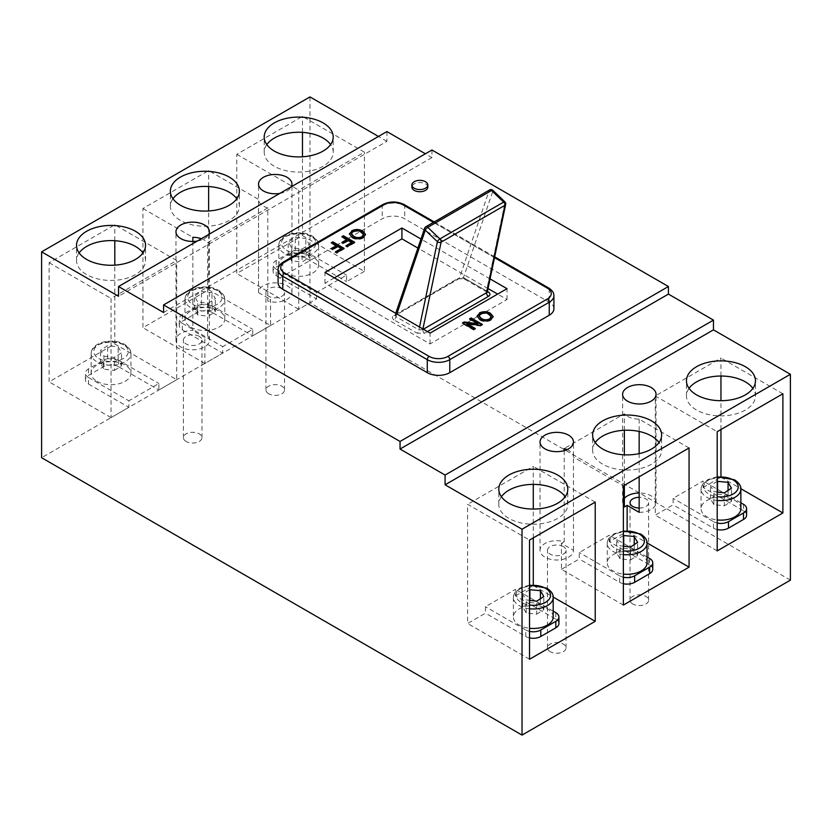<?xml version="1.0" encoding="UTF-8"?>
<svg xmlns="http://www.w3.org/2000/svg" width="832" height="832" viewBox="0 0 832 832"><rect width="100%" height="100%" fill="white"/><g stroke="black" fill="none" stroke-linecap="round" stroke-linejoin="round"><path stroke-width="0.62" stroke-dasharray="4.16 3.12" d="M427.814 187.138A7.966 4.597 0 0 0 425.485 183.882A7.966 4.597 0 0 0 416.801 182.884A7.966 4.597 0 0 0 411.892 187.138M424.653 228.207A2.652 1.934 -161.2 0 1 425.381 227.354L489.185 190.518A2.652 1.934 -161.2 0 1 492.846 191.142L504.962 202.727A2.652 0.978 133.7 0 0 504.92 201.885M563.316 546.562A9.287 5.366 0 0 0 553.197 545.397A9.287 5.366 0 0 0 547.466 550.358A9.287 5.366 0 0 0 550.181 554.143A9.287 5.366 0 0 0 560.31 555.308A9.287 5.366 0 0 0 566.041 550.358A9.287 5.366 0 0 0 563.316 546.562M550.181 651.664A9.287 5.366 180 0 1 547.466 647.868A9.287 5.366 180 0 1 553.197 642.918A9.287 5.366 180 0 1 563.316 644.082A9.287 5.366 180 0 1 566.041 647.868A9.287 5.366 180 0 1 560.31 652.829A9.287 5.366 180 0 1 550.181 651.664M639.153 508.04A9.287 5.366 0 0 0 648.617 502.684A9.287 5.366 0 0 0 645.892 498.888A9.287 5.366 0 0 0 639.153 497.318M632.757 603.99A9.287 5.366 180 0 1 630.032 600.194A9.287 5.366 180 0 1 635.773 595.244A9.287 5.366 180 0 1 645.892 596.409A9.287 5.366 180 0 1 648.617 600.194A9.287 5.366 180 0 1 642.876 605.155A9.287 5.366 180 0 1 632.757 603.99M281.819 288.694A9.287 5.366 0 0 0 271.69 287.529A9.287 5.366 0 0 0 265.959 292.479A9.287 5.366 0 0 0 268.684 296.275A9.287 5.366 0 0 0 278.803 297.44A9.287 5.366 0 0 0 284.534 292.479A9.287 5.366 0 0 0 281.819 288.694M268.684 393.786A9.287 5.366 180 0 1 265.959 390A9.287 5.366 180 0 1 271.69 385.039A9.287 5.366 180 0 1 281.819 386.204A9.287 5.366 180 0 1 284.534 390A9.287 5.366 180 0 1 278.803 394.95A9.287 5.366 180 0 1 268.684 393.786M199.243 336.367A9.287 5.366 0 0 0 189.124 335.202A9.287 5.366 0 0 0 183.383 340.153A9.287 5.366 0 0 0 186.108 343.949A9.287 5.366 0 0 0 196.227 345.114A9.287 5.366 0 0 0 201.968 340.153A9.287 5.366 0 0 0 199.243 336.367M186.108 441.459A9.287 5.366 180 0 1 183.383 437.674A9.287 5.366 180 0 1 189.124 432.713A9.287 5.366 180 0 1 199.243 433.878A9.287 5.366 180 0 1 201.968 437.674A9.287 5.366 180 0 1 196.227 442.624A9.287 5.366 180 0 1 186.108 441.459M192.847 241.457L192.847 330.502A16.723 9.651 0 0 0 175.958 340.153A16.723 9.651 0 0 0 180.846 346.986A16.723 9.651 0 0 0 199.077 349.076A16.723 9.651 0 0 0 209.394 340.153A16.723 9.651 0 0 0 207.636 335.847L204.87 337.449L192.847 330.502M201.344 238.722A16.723 9.651 180 0 1 204.495 240.146A16.723 9.651 180 0 1 207.636 242.663L267.79 207.938L267.79 301.122A16.723 9.651 0 0 0 291.97 292.479A16.723 9.651 0 0 0 287.071 285.657A16.723 9.651 0 0 0 268.85 283.566A16.723 9.651 0 0 0 258.523 292.479A16.723 9.651 0 0 0 258.534 292.583L258.534 199.399L208.624 170.591L142.938 208.51L142.938 327.694L208.624 289.775L270.556 325.53L270.556 299.52L267.79 301.122M267.79 207.938A16.723 9.651 180 0 1 263.422 206.128A16.723 9.651 180 0 1 258.534 199.399M624.364 485.316L624.364 454.813M624.364 430.269L624.364 413.806L564.21 448.531M689.062 447.959L639.153 419.151A16.723 9.651 180 0 1 627.505 416.322A16.723 9.651 180 0 1 624.364 413.806M639.153 512.335A16.723 9.651 0 0 0 656.042 502.684A16.723 9.651 0 0 0 651.154 495.851A16.723 9.651 0 0 0 639.153 493.022M624.364 498.378A16.723 9.651 0 0 0 622.606 502.684A16.723 9.651 0 0 0 624.364 506.99M564.21 450.642L564.21 541.715A16.723 9.651 0 0 0 540.03 550.358A16.723 9.651 0 0 0 544.929 557.18A16.723 9.651 0 0 0 563.15 559.27A16.723 9.651 0 0 0 573.477 550.358A16.723 9.651 0 0 0 573.466 550.254L561.444 543.306L564.21 541.715M567.091 449.592A16.723 9.651 180 0 1 568.578 450.341A16.723 9.651 180 0 1 573.466 457.07L623.376 485.888M190.798 327.153A19.906 11.492 0 0 0 212.493 329.649A19.906 11.492 0 0 0 224.775 319.03A19.906 11.492 0 0 0 218.951 310.898A19.906 11.492 0 0 0 197.257 308.412A19.906 11.492 0 0 0 184.964 319.03A19.906 11.492 0 0 0 190.798 327.153M284.627 272.979A19.906 11.492 0 0 0 306.322 275.465A19.906 11.492 0 0 0 318.614 264.857A19.906 11.492 0 0 0 312.78 256.724A19.906 11.492 0 0 0 291.086 254.238A19.906 11.492 0 0 0 278.803 264.857A19.906 11.492 0 0 0 284.627 272.979M96.959 381.326A19.906 11.492 0 0 0 118.654 383.822A19.906 11.492 0 0 0 130.946 373.204A19.906 11.492 0 0 0 125.112 365.071A19.906 11.492 0 0 0 103.418 362.586A19.906 11.492 0 0 0 91.135 373.204A19.906 11.492 0 0 0 96.959 381.326M553.197 616.99A19.906 11.492 0 0 0 547.373 608.868A19.906 11.492 0 0 0 525.678 606.372A19.906 11.492 0 0 0 513.386 616.99A19.906 11.492 0 0 0 519.22 625.113A19.906 11.492 0 0 0 529.537 628.274M740.865 508.643A19.906 11.492 0 0 0 735.041 500.51A19.906 11.492 0 0 0 713.346 498.025A19.906 11.492 0 0 0 701.054 508.643A19.906 11.492 0 0 0 706.888 516.766A19.906 11.492 0 0 0 717.205 519.927M647.036 562.817A19.906 11.492 0 0 0 641.202 554.684A19.906 11.492 0 0 0 619.507 552.198A19.906 11.492 0 0 0 607.225 562.817A19.906 11.492 0 0 0 613.049 570.939A19.906 11.492 0 0 0 623.376 574.101M501.394 496.714A34.507 19.916 0 0 0 498.794 504.306A34.507 19.916 0 0 0 508.893 518.388A34.507 19.916 0 0 0 546.499 522.704A34.507 19.916 0 0 0 567.798 504.306A34.507 19.916 0 0 0 565.198 496.714M689.062 388.367A34.507 19.916 0 0 0 686.462 395.959A34.507 19.916 0 0 0 696.561 410.041A34.507 19.916 0 0 0 734.167 414.357A34.507 19.916 0 0 0 755.466 395.959A34.507 19.916 0 0 0 752.866 388.367M266.802 144.581A34.507 19.916 0 0 0 264.202 152.162A34.507 19.916 0 0 0 274.31 166.254A34.507 19.916 0 0 0 311.906 170.57A34.507 19.916 0 0 0 333.206 152.162A34.507 19.916 0 0 0 330.606 144.581M79.134 252.928A34.507 19.916 0 0 0 76.534 260.52A34.507 19.916 0 0 0 86.642 274.602A34.507 19.916 0 0 0 124.238 278.918A34.507 19.916 0 0 0 145.538 260.52A34.507 19.916 0 0 0 142.938 252.928M172.973 198.754A34.507 19.916 0 0 0 170.373 206.346A34.507 19.916 0 0 0 180.471 220.428A34.507 19.916 0 0 0 218.078 224.744A34.507 19.916 0 0 0 239.377 206.346A34.507 19.916 0 0 0 236.777 198.754M595.223 442.541A34.507 19.916 0 0 0 592.623 450.133A34.507 19.916 0 0 0 602.732 464.214A34.507 19.916 0 0 0 640.328 468.53A34.507 19.916 0 0 0 661.627 450.133A34.507 19.916 0 0 0 659.027 442.541M490.058 278.897L420.982 239.013M334.36 277.857L324.979 283.265L430.071 343.949L507.021 299.52L497.64 294.102M488.03 288.558L417.903 248.071M553.914 308.734A15.922 9.194 0 0 0 549.245 302.234L404.737 218.806A15.922 9.194 0 0 0 382.221 218.806L282.755 276.224A15.922 9.194 0 0 0 278.086 282.724M207.636 335.847L207.636 242.663M270.556 325.53L252.73 335.826L252.73 329.316L222.706 346.653L222.706 353.153L204.87 363.449L204.87 337.449M212.378 312.53A10.618 6.126 0 0 0 197.361 312.53L182.354 321.194A10.618 6.126 0 0 0 179.244 325.53A10.618 6.126 0 0 0 182.354 329.867L182.354 323.357A10.618 6.126 180 0 1 179.244 319.03A10.618 6.126 180 0 1 182.354 314.694L197.361 306.03A10.618 6.126 180 0 1 212.378 306.03L212.378 312.53L252.73 335.826M204.87 363.449L142.938 327.694M182.354 329.867L222.706 353.153M176.717 379.704L158.891 390L158.891 383.5L128.866 400.826L128.866 407.337L111.041 417.622L111.041 298.438L176.717 260.52L114.795 224.765L49.109 262.683L49.109 381.867L114.795 343.949L176.717 379.704L176.717 260.52M118.539 366.704A10.618 6.126 0 0 0 103.532 366.704L88.514 375.367A10.618 6.126 0 0 0 85.405 379.704A10.618 6.126 0 0 0 88.514 384.041L88.514 377.541A10.618 6.126 180 0 1 85.405 373.204A10.618 6.126 180 0 1 88.514 368.867L103.532 360.204A10.618 6.126 180 0 1 118.539 360.204L118.539 366.704L158.891 390M111.041 417.622L49.109 381.867M88.514 384.041L128.866 407.337M364.395 271.357L346.559 281.642L346.559 275.142L316.534 292.479L316.534 298.979L298.709 309.275L298.709 190.091L364.395 152.162L302.463 116.407L236.777 154.336L236.777 273.52L302.463 235.602L364.395 271.357L364.395 152.162M306.218 258.346A10.618 6.126 0 0 0 291.2 258.346L276.182 267.02A10.618 6.126 0 0 0 273.073 271.357A10.618 6.126 0 0 0 276.182 275.683L276.182 269.183A10.618 6.126 180 0 1 273.073 264.857A10.618 6.126 180 0 1 276.182 260.52L291.2 251.846A10.618 6.126 180 0 1 306.218 251.846L306.218 258.346L346.559 281.642M298.709 309.275L236.777 273.52M276.182 275.683L316.534 298.979M555.818 612.654L555.818 619.154L515.466 595.858L515.466 589.358L485.441 606.694L485.441 613.194L467.605 623.49L467.605 504.306L529.537 540.062M515.466 595.858L533.291 585.572L533.291 584.875M533.291 537.888L533.291 509.059M533.291 484.38L533.291 466.378L467.605 504.306M555.818 619.154A10.618 6.126 180 0 1 558.927 623.49M529.537 637.894A10.618 6.126 180 0 1 525.782 636.49L485.441 613.194M529.537 659.246L467.605 623.49M533.291 585.572L553.186 597.054M623.376 605.072L561.444 569.317L561.444 543.306M561.444 569.317L579.27 559.021L579.27 552.521L609.294 535.184L609.294 541.684L627.13 531.388L627.13 530.702M649.646 558.48L649.646 564.98L609.294 541.684M649.646 564.98A10.618 6.126 180 0 1 652.756 569.317M623.376 583.721A10.618 6.126 180 0 1 619.622 582.317L579.27 559.021M627.13 531.388L647.026 542.88M743.486 504.306L743.486 510.806L703.134 487.51L703.134 481.01L673.109 498.347L673.109 504.847L655.283 515.143L655.283 395.959L717.205 431.714M703.134 487.51L720.959 477.214L720.959 476.518M720.959 429.541L720.959 400.702M720.959 376.033L720.959 358.03L655.283 395.959M743.486 510.806A10.618 6.126 180 0 1 746.595 515.143M717.205 529.537A10.618 6.126 180 0 1 713.461 528.143L673.109 504.847M717.205 550.898L655.283 515.143M720.959 477.214L740.854 488.706M197.226 241.093A16.723 9.651 0 0 0 208.759 234.437M279.802 193.419A16.723 9.651 0 0 0 291.335 186.763M386.911 131.581L386.911 141.336L118.539 296.275M386.911 141.336L378.466 136.458M208.624 289.775L208.624 210.974M208.624 186.545L208.624 170.591M309.972 96.907L309.972 302.775L41.6 457.714M114.795 343.949L114.795 265.148M114.795 240.718L114.795 224.765M302.463 235.602L302.463 156.801M302.463 132.361L302.463 116.407M790.4 580.154L309.972 302.775M431.954 149.999L431.954 157.581L425.381 153.795M595.223 502.133L533.291 466.378M782.891 393.786L720.959 358.03M236.777 154.336L298.709 190.091M49.109 262.683L111.041 298.438M142.938 208.51L192.847 237.318M258.534 292.583L270.556 299.52M573.466 550.254L573.466 457.07M639.153 419.151L639.153 431.454M639.153 453.627L639.153 476.778M431.954 157.581L163.582 312.52M740.865 502.798L703.134 481.01M713.461 528.143L713.461 521.643L673.109 498.347M713.461 521.643A10.618 6.126 0 0 0 717.205 523.037M647.036 556.972L609.294 535.184M619.622 582.317L619.622 575.817L579.27 552.521M619.622 575.817A10.618 6.126 0 0 0 623.376 577.221M553.197 611.146L515.466 589.358M525.782 636.49L525.782 629.99L485.441 606.694M525.782 629.99A10.618 6.126 0 0 0 529.537 631.394M306.218 251.846L346.559 275.142M276.182 269.183L316.534 292.479M118.539 360.204L158.891 383.5M88.514 377.541L128.866 400.826M212.378 306.03L252.73 329.316M182.354 323.357L222.706 346.653M623.376 535.496L616.616 539.916L620.027 545.782L623.376 546.177M717.205 481.322L710.455 485.732L713.856 491.608L717.205 492.003M529.537 589.67L522.777 594.09L526.188 599.955L529.537 600.35M103.938 356.169L114.442 357.406L121.545 352.768L118.144 346.892L107.63 345.665L100.526 350.303L103.938 356.169L103.938 369.169L114.442 370.406L114.442 357.406M302.11 249.059L309.223 244.41L305.812 238.545L295.298 237.307L288.194 241.946L291.606 247.822L302.11 249.059L302.11 262.059L309.223 257.421L305.812 251.545L295.298 250.307L288.194 254.956L291.606 260.822L302.11 262.059M208.281 303.233L215.384 298.594L211.973 292.718L201.469 291.481L194.366 296.13L197.766 301.995L208.281 303.233L208.281 316.233L215.384 311.594L211.973 305.718L201.469 304.491L194.366 309.13L197.766 314.995L208.281 316.233M197.766 314.995L197.766 301.995M194.366 309.13L194.366 296.13M201.469 304.491L201.469 291.481M211.973 305.718L211.973 292.718M215.384 311.594L215.384 298.594M291.606 260.822L291.606 247.822M288.194 254.956L288.194 241.946M295.298 250.307L295.298 237.307M305.812 251.545L305.812 238.545M309.223 257.421L309.223 244.41M114.442 370.406L121.545 365.768L118.144 359.892L107.63 358.665L100.526 363.303L103.938 369.169M100.526 363.303L100.526 350.303M107.63 358.665L107.63 345.665M118.144 359.892L118.144 346.892M121.545 365.768L121.545 352.768M536.702 614.193L543.806 609.554L540.394 603.678L529.89 602.451L522.777 607.09L526.188 612.966L536.702 614.193L536.702 601.193M526.188 612.966L526.188 599.955M522.777 607.09L522.777 594.09M529.89 602.451L529.89 600.392M540.394 603.678L540.394 598.78M543.806 609.554L543.806 596.554M724.37 505.846L731.474 501.207L728.062 495.331L717.558 494.104L710.455 498.742L713.856 504.608L724.37 505.846L724.37 492.846M713.856 504.608L713.856 491.608M710.455 498.742L710.455 485.732M717.558 494.104L717.558 492.045M728.062 495.331L728.062 490.422M731.474 501.207L731.474 488.197M630.531 560.019L637.634 555.381L634.234 549.505L623.719 548.278L616.616 552.916L620.027 558.782L630.531 560.019L630.531 547.019M620.027 558.782L620.027 545.782M616.616 552.916L616.616 539.916M623.719 548.278L623.719 546.218M634.234 549.505L634.234 544.606M637.634 555.381L637.634 542.381M507.021 299.52L507.021 288.683M430.071 343.949L430.071 333.112M324.979 283.265L324.979 272.438M422.916 328.973L422.802 329.534L418.922 329.919A2.652 1.529 -60 0 1 417.04 333.174L394.035 319.883A2.652 1.529 120 0 0 395.907 316.638L395.616 314.974L425.381 227.354M395.751 313.29L394.95 315.65L459.42 278.138L463.466 277.628L492.846 191.142A2.652 0.978 -46.3 0 0 492.804 190.31M394.035 319.883C391.882 318.375 391.82 316.888 393.838 315.442L457.642 278.595L465.348 278.71A2.652 1.529 -60 0 1 464.017 278.845A2.652 1.529 -60 0 1 463.466 277.628L486.481 290.909A2.652 1.529 120 0 0 487.032 292.126L486.481 290.909L504.962 202.727A2.652 1.82 -168.2 0 1 505.679 204.35M487.334 292.24A2.652 1.529 120 0 1 487.032 292.126L464.017 278.845L458.973 278.73A2.652 1.529 -120 0 0 459.42 278.138L489.185 190.518A2.652 1.529 60 0 1 489.642 189.925M493.158 316.961L490.89 319.665M490.89 320.31C487.105 322.098 483.392 322.005 479.762 320.05L479.762 319.394M479.762 320.05L477.09 316.337M491.14 317.065L488.717 314.714C486.127 313.248 483.444 313.134 480.657 314.382L479.149 316.139M488.717 314.714L488.717 314.059M480.657 314.382L480.657 313.737M336.326 246.324L331.271 243.412L331.271 242.757M331.271 243.412L331.833 243.09M343.554 248.674L344.115 248.997L344.115 248.342M344.115 248.997L336.606 253.323L336.606 252.678M336.606 253.323L335.306 251.93M335.306 252.574L335.878 252.252M341.234 249.163L337.626 246.428M337.626 247.073L332.571 249.995L332.571 249.34M332.571 249.995L331.271 248.591M331.271 249.246L331.833 248.924M346.892 240.23L341.838 237.307L341.838 236.662M341.838 237.307L342.399 236.985M354.12 242.57L354.682 242.892L354.682 242.247M354.682 242.892L347.173 247.229L347.173 246.574M347.173 247.229L345.883 245.825M345.883 246.48L346.445 246.147M351.801 243.058L348.192 240.978L348.192 240.323M348.192 240.978L343.138 243.89L343.138 243.246M343.138 243.89L341.838 242.497M341.838 243.142L342.399 242.819M365.487 234.78L363.22 237.484M363.22 238.129C359.434 239.918 355.722 239.824 352.092 237.869L352.092 237.214M352.092 237.869L349.419 234.156M363.47 234.884L361.046 232.534C358.457 231.067 355.774 230.953 352.986 232.201L351.478 233.958M361.046 232.534L361.046 231.878M352.986 232.201L352.986 231.556M477.911 324.345L469.508 319.488L469.508 318.843M469.508 319.488L470.07 319.166M481.79 324.75L482.352 325.073L482.352 324.428M482.352 325.073L480.678 326.04L480.678 325.395M480.678 326.04L466.877 324.303M474.718 328.838L475.28 329.16L475.28 328.505M475.28 329.16L473.689 330.075L473.689 329.43M473.689 330.075L462.436 323.575L462.436 322.92M462.436 323.575L462.998 323.253M623.376 554.601A19.906 11.492 180 0 1 613.049 551.439A19.906 11.492 180 0 1 607.225 543.306A19.906 11.492 180 0 1 619.507 532.698A19.906 11.492 180 0 1 641.202 535.184A19.906 11.492 180 0 1 647.036 543.306M623.376 531.419A17.254 9.963 0 0 0 610.563 538.366A17.254 9.963 0 0 0 614.931 548.184A17.254 9.963 0 0 0 623.376 550.867M717.205 500.427A19.906 11.492 180 0 1 706.888 497.266A19.906 11.492 180 0 1 701.054 489.133A19.906 11.492 180 0 1 713.346 478.514A19.906 11.492 180 0 1 735.041 481.01A19.906 11.492 180 0 1 740.865 489.133M717.205 477.246A17.254 9.963 0 0 0 704.402 484.193A17.254 9.963 0 0 0 708.76 494.01A17.254 9.963 0 0 0 717.205 496.694M529.537 585.593A17.254 9.963 0 0 0 516.724 592.54A17.254 9.963 0 0 0 521.092 602.358A17.254 9.963 0 0 0 529.537 605.041M529.537 608.774A19.906 11.492 180 0 1 519.22 605.613A19.906 11.492 180 0 1 513.386 597.49A19.906 11.492 180 0 1 525.678 586.872A19.906 11.492 180 0 1 547.373 589.358A19.906 11.492 180 0 1 553.197 597.49M125.112 345.571A19.906 11.492 180 0 1 130.946 353.704A19.906 11.492 180 0 1 118.654 364.312A19.906 11.492 180 0 1 96.959 361.826A19.906 11.492 180 0 1 91.135 353.704A19.906 11.492 180 0 1 103.418 343.086A19.906 11.492 180 0 1 125.112 345.571M98.842 358.571A17.254 9.963 0 0 0 123.24 358.571A17.254 9.963 0 0 0 123.24 344.49A17.254 9.963 0 0 0 98.842 344.49A17.254 9.963 0 0 0 98.842 358.571M192.67 304.398A17.254 9.963 0 0 0 217.069 304.398A17.254 9.963 0 0 0 217.069 290.316A17.254 9.963 0 0 0 192.67 290.316A17.254 9.963 0 0 0 192.67 304.398M218.951 291.398A19.906 11.492 180 0 1 224.775 299.52A19.906 11.492 180 0 1 212.493 310.138A19.906 11.492 180 0 1 190.798 307.653A19.906 11.492 180 0 1 184.964 299.52A19.906 11.492 180 0 1 197.257 288.902A19.906 11.492 180 0 1 218.951 291.398M286.51 250.224A17.254 9.963 0 0 0 310.908 250.224A17.254 9.963 0 0 0 310.908 236.142A17.254 9.963 0 0 0 286.51 236.142A17.254 9.963 0 0 0 286.51 250.224M312.78 237.224A19.906 11.492 180 0 1 318.614 245.346A19.906 11.492 180 0 1 306.322 255.965A19.906 11.492 180 0 1 284.627 253.479A19.906 11.492 180 0 1 278.803 245.346A19.906 11.492 180 0 1 291.086 234.728A19.906 11.492 180 0 1 312.78 237.224M494.52 257.629L433.441 222.373M427.45 331.594L424.632 333.216L417.04 333.174M465.348 278.71L487.427 291.46M276.182 260.52L276.182 267.02M291.2 258.346L291.2 251.846M88.514 368.867L88.514 375.367M103.532 366.704L103.532 360.204M182.354 314.694L182.354 321.194M197.361 312.53L197.361 306.03M278.086 269.724A15.922 9.194 180 0 1 282.755 263.224L382.221 205.795A15.922 9.194 180 0 1 404.737 205.795L549.245 289.224L549.245 302.234M548.694 288.018A2.652 1.529 120 0 1 549.245 289.224A15.922 9.194 180 0 1 553.914 295.734M404.186 204.589A2.652 1.529 120 0 1 404.737 205.795L404.737 218.806M382.772 204.589A2.652 1.529 -120 0 0 382.221 205.795L382.221 218.806M283.306 262.007A2.652 1.529 -120 0 0 282.755 263.224L282.755 276.224M424.632 333.216A2.652 1.529 -120 0 1 422.802 329.534L423.342 329.222M396.833 313.914L395.907 316.638L418.922 329.919L419.526 327.018M393.838 315.442A2.652 1.529 -120 0 0 395.158 315.567L395.158 315.567A2.652 1.529 -120 0 0 395.616 314.974M457.642 278.595A2.652 1.529 -120 0 0 458.973 278.73L394.95 315.65M547.466 647.868L547.466 550.358M630.032 600.194L630.032 502.684M265.959 390L265.959 292.479M183.383 437.674L183.383 340.153M175.958 340.153L175.958 231.806M258.523 292.479L258.523 184.132M622.606 502.684L622.606 394.326M540.03 550.358L540.03 442M130.946 373.204L130.946 353.704C131.186 350.48 129.064 347.37 124.561 344.354C113.339 337.615 91.26 341.661 91.135 353.704L91.135 373.204M224.775 319.03L224.775 299.52C225.025 296.306 222.903 293.197 218.4 290.181C207.168 283.442 185.089 287.487 184.964 299.52L184.964 319.03M318.614 264.857L318.614 245.346C318.864 242.133 316.732 239.013 312.229 236.007C301.007 229.268 278.928 233.314 278.803 245.346L278.803 264.857M498.794 504.306L498.794 489.133M686.462 395.959L686.462 380.786M264.202 152.162L264.202 136.999M76.534 260.52L76.534 245.346M170.373 206.346L170.373 191.173M592.623 450.133L592.623 434.959M661.627 450.133L661.627 434.959M239.377 206.346L239.377 191.173M145.538 260.52L145.538 245.346M333.206 152.162L333.206 136.999M755.466 395.959L755.466 380.786M567.798 504.306L567.798 489.133M273.073 271.357L273.073 264.857M85.405 379.704L85.405 373.204M179.244 325.53L179.244 319.03M623.376 530.92L613.891 533.811L608.546 538.699L607.225 543.306L607.225 562.817M717.205 476.736L707.72 479.638L702.374 484.526L701.054 489.133L701.054 508.643M529.537 585.094L520.052 587.985L514.706 592.873L513.386 597.49L513.386 616.99M573.477 550.358L573.477 442M656.042 502.684L656.042 394.326M291.97 292.479L291.97 184.132M209.394 340.153L209.394 231.806M201.968 437.674L201.968 340.153M284.534 390L284.534 292.479M648.617 600.194L648.617 502.684M566.041 647.868L566.041 550.358M494.686 256.828L434.221 221.926M493.178 316.628L493.178 317.283M477.058 316.014L477.058 316.659M365.508 234.447L365.508 235.102M349.388 233.834L349.388 234.478"/><path stroke-width="1.25" d="M414.222 188.219A7.966 4.597 0 0 0 422.895 189.218A7.966 4.597 0 0 0 427.814 184.964A7.966 4.597 0 0 0 425.485 181.719A7.966 4.597 0 0 0 416.801 180.721A7.966 4.597 0 0 0 411.892 184.964A7.966 4.597 0 0 0 414.222 188.219M411.892 184.964L411.892 187.138A7.966 4.597 0 0 0 414.222 190.382A7.966 4.597 0 0 0 422.895 191.381A7.966 4.597 0 0 0 427.814 187.138L427.814 184.964M396.833 313.914L425.287 230.142A2.652 0.978 -46.3 0 1 427.752 227.344L439.868 238.919A2.652 0.978 133.7 0 0 437.403 241.727L425.287 230.142A2.652 1.934 -161.2 0 1 424.653 228.207L395.751 313.29M639.153 497.318A9.287 5.366 0 0 0 630.032 502.684A9.287 5.366 0 0 0 632.757 506.47A9.287 5.366 0 0 0 639.153 508.04M201.344 238.722A16.723 9.651 180 0 0 192.847 237.318L192.847 241.457M208.759 234.437A16.723 9.651 0 0 0 209.394 231.806A16.723 9.651 0 0 0 204.495 224.973A16.723 9.651 0 0 0 186.274 222.882A16.723 9.651 0 0 0 175.958 231.806A16.723 9.651 0 0 0 180.846 238.628A16.723 9.651 0 0 0 197.226 241.093M291.335 186.763A16.723 9.651 0 0 0 291.97 184.132A16.723 9.651 0 0 0 287.071 177.299A16.723 9.651 0 0 0 268.85 175.209A16.723 9.651 0 0 0 258.523 184.132A16.723 9.651 0 0 0 263.422 190.954A16.723 9.651 0 0 0 279.802 193.419M627.13 530.702L627.13 505.388L624.364 506.99L624.364 485.316M624.364 454.813L624.364 430.269M651.154 387.504A16.723 9.651 0 0 0 632.923 385.414A16.723 9.651 0 0 0 622.606 394.326A16.723 9.651 0 0 0 627.505 401.159A16.723 9.651 0 0 0 645.726 403.25A16.723 9.651 0 0 0 656.042 394.326A16.723 9.651 0 0 0 651.154 387.504M639.153 493.022A16.723 9.651 0 0 0 624.364 498.378M567.091 449.592A16.723 9.651 180 0 0 564.21 448.531L564.21 450.642M568.578 435.178A16.723 9.651 0 0 0 550.358 433.087A16.723 9.651 0 0 0 540.03 442A16.723 9.651 0 0 0 544.929 448.833A16.723 9.651 0 0 0 563.15 450.923A16.723 9.651 0 0 0 573.477 442A16.723 9.651 0 0 0 568.578 435.178M529.537 628.274A19.906 11.492 0 0 0 553.197 616.99L553.197 597.49A19.906 11.492 180 0 1 529.537 608.774M717.205 519.927A19.906 11.492 0 0 0 740.865 508.643L740.865 489.133A19.906 11.492 180 0 1 717.205 500.427M623.376 574.101A19.906 11.492 0 0 0 647.036 562.817L647.036 543.306A19.906 11.492 180 0 1 623.376 554.601M557.69 475.051A34.507 19.916 0 0 0 520.094 470.735A34.507 19.916 0 0 0 498.794 489.133A34.507 19.916 0 0 0 508.893 503.225A34.507 19.916 0 0 0 546.499 507.541A34.507 19.916 0 0 0 567.798 489.133A34.507 19.916 0 0 0 557.69 475.051M565.198 496.714A34.507 19.916 0 0 0 557.69 490.214A34.507 19.916 0 0 0 501.394 496.714M745.358 366.704A34.507 19.916 0 0 0 707.762 362.378A34.507 19.916 0 0 0 686.462 380.786A34.507 19.916 0 0 0 696.561 394.867A34.507 19.916 0 0 0 734.167 399.183A34.507 19.916 0 0 0 755.466 380.786A34.507 19.916 0 0 0 745.358 366.704M752.866 388.367A34.507 19.916 0 0 0 745.358 381.867A34.507 19.916 0 0 0 689.062 388.367M323.107 122.907A34.507 19.916 0 0 0 285.501 118.591A34.507 19.916 0 0 0 264.202 136.999A34.507 19.916 0 0 0 274.31 151.081A34.507 19.916 0 0 0 311.906 155.397A34.507 19.916 0 0 0 333.206 136.999A34.507 19.916 0 0 0 323.107 122.907M330.606 144.581A34.507 19.916 0 0 0 323.107 138.081A34.507 19.916 0 0 0 266.802 144.581M135.439 231.265A34.507 19.916 0 0 0 97.833 226.949A34.507 19.916 0 0 0 76.534 245.346A34.507 19.916 0 0 0 86.642 259.428A34.507 19.916 0 0 0 124.238 263.754A34.507 19.916 0 0 0 145.538 245.346A34.507 19.916 0 0 0 135.439 231.265M142.938 252.928A34.507 19.916 0 0 0 135.439 246.428A34.507 19.916 0 0 0 79.134 252.928M229.268 177.091A34.507 19.916 0 0 0 191.672 172.765A34.507 19.916 0 0 0 170.373 191.173A34.507 19.916 0 0 0 180.471 205.254A34.507 19.916 0 0 0 218.078 209.581A34.507 19.916 0 0 0 239.377 191.173A34.507 19.916 0 0 0 229.268 177.091M236.777 198.754A34.507 19.916 0 0 0 229.268 192.254A34.507 19.916 0 0 0 172.973 198.754M651.529 420.878A34.507 19.916 0 0 0 613.922 416.551A34.507 19.916 0 0 0 592.623 434.959A34.507 19.916 0 0 0 602.732 449.041A34.507 19.916 0 0 0 640.328 453.367A34.507 19.916 0 0 0 661.627 434.959A34.507 19.916 0 0 0 651.529 420.878M659.027 442.541A34.507 19.916 0 0 0 651.529 436.041A34.507 19.916 0 0 0 595.223 442.541M351.686 230.807C355.378 229.05 359.029 229.102 362.648 230.974L365.508 234.447L363.22 237.484C359.434 239.262 355.722 239.179 352.092 237.214L349.388 233.834L351.686 231.462C355.378 229.705 359.029 229.757 362.648 231.618L362.648 230.974M331.271 242.757L332.852 241.842L344.115 248.342L336.606 252.678L335.306 251.93L341.234 248.508L337.626 246.428L332.571 249.34L331.271 248.591L336.326 245.679L331.271 242.757M420.982 239.013L401.929 228.01L324.979 272.438L430.071 333.112L507.021 288.683L490.058 278.897M479.357 312.988C483.049 311.23 486.699 311.293 490.318 313.154L493.178 316.628L490.89 319.665C487.105 321.443 483.392 321.36 479.762 319.394L477.058 316.014L479.357 313.643C483.049 311.886 486.699 311.938 490.318 313.799L490.318 313.154M341.838 236.662L343.429 235.747L354.682 242.247L347.173 246.574L345.883 245.825L351.801 242.414L348.192 240.323L343.138 243.246L341.838 242.497L346.892 239.574L341.838 236.662M469.508 318.843L471.099 317.928L482.352 324.428L480.678 325.395L466.877 323.658L475.28 328.505L473.689 329.43L462.436 322.92L464.11 321.953L477.911 323.69L469.508 318.843M497.64 294.102L488.03 288.558M417.903 248.071L401.929 238.846L334.36 277.857M668.418 286.52L431.954 149.999L163.582 304.938L400.046 441.459L668.418 286.52L668.418 294.102L400.046 449.041L445.089 475.051L713.461 320.112L668.418 294.102M433.441 222.373L402.865 204.714A13.27 7.665 0 0 0 384.093 204.714L284.627 262.142A13.27 7.665 0 0 0 284.627 272.979L429.135 356.408A13.27 7.665 0 0 0 447.907 356.408L547.373 298.979A2.652 1.529 -120 0 1 549.245 302.234L449.779 359.653A15.922 9.194 180 0 1 427.263 359.653L282.755 276.224A15.922 9.194 180 0 1 278.086 269.724L278.086 282.724A15.922 9.194 0 0 0 282.755 289.224L427.263 372.663A15.922 9.194 0 0 0 449.779 372.663L549.245 315.234A15.922 9.194 0 0 0 553.914 308.734L553.914 295.734A15.922 9.194 180 0 1 549.245 302.234L549.245 315.234M533.291 584.875L533.291 537.888M533.291 509.059L533.291 484.38M529.537 631.394A10.618 6.126 0 0 0 540.8 629.99L555.818 621.327A10.618 6.126 0 0 0 558.927 616.99L558.927 623.49A10.618 6.126 180 0 1 555.818 627.827L540.8 636.49A10.618 6.126 180 0 1 529.537 637.894M595.223 621.327L595.223 502.133L529.537 540.062L529.537 659.246L595.223 621.327L553.186 597.054M623.376 577.221A10.618 6.126 0 0 0 634.639 575.817L649.646 567.143A10.618 6.126 0 0 0 652.756 562.817L652.756 569.317A10.618 6.126 180 0 1 649.646 573.654L634.639 582.317A10.618 6.126 180 0 1 623.376 583.721M689.062 567.154L689.062 447.959L623.376 485.888L623.376 605.072L689.062 567.154L647.026 542.88M720.959 476.518L720.959 429.541M720.959 400.702L720.959 376.033M717.205 523.037A10.618 6.126 0 0 0 728.468 521.643L743.486 512.97A10.618 6.126 0 0 0 746.595 508.643L746.595 515.143A10.618 6.126 180 0 1 743.486 519.47L728.468 528.143A10.618 6.126 180 0 1 717.205 529.537M782.891 512.97L782.891 393.786L717.205 431.714L717.205 550.898L782.891 512.97L740.854 488.706M378.466 136.458L309.972 96.907L41.6 251.846L118.539 296.275L118.539 286.52L163.582 312.52L163.582 304.938M445.089 475.051L445.089 484.796L713.461 329.857L790.4 374.286L790.4 580.154L522.028 735.093L522.028 529.225L790.4 374.286M445.089 484.796L522.028 529.225M208.624 210.974L208.624 186.545M41.6 251.846L41.6 457.714L522.028 735.093M114.795 265.148L114.795 240.718M302.463 156.801L302.463 132.361M400.046 441.459L400.046 449.041M425.381 153.795L386.911 131.581L118.539 286.52M713.461 320.112L713.461 329.857M639.153 431.454L639.153 453.627M639.153 476.778L639.153 512.335L627.13 505.388M746.595 508.643A10.618 6.126 0 0 0 743.486 504.306L740.865 502.798M652.756 562.817A10.618 6.126 0 0 0 649.646 558.48L647.036 556.972M558.927 616.99A10.618 6.126 0 0 0 555.818 612.654L553.197 611.146M623.376 546.177L630.531 547.019L637.634 542.381L634.234 536.505L623.376 535.496M717.205 492.003L724.37 492.846L731.474 488.197L728.062 482.331L717.205 481.322M529.537 600.35L536.702 601.193L543.806 596.554L540.394 590.678L529.537 589.67M529.89 600.392L529.89 589.451M540.394 598.78L540.394 590.678M717.558 492.045L717.558 481.094M728.062 490.422L728.062 482.331M623.719 546.218L623.719 535.267M634.234 544.606L634.234 536.505M401.929 238.846L401.929 228.01M504.92 201.885A2.652 0.978 133.7 0 0 503.672 202.082L491.556 190.507A2.652 0.978 -46.3 0 1 492.804 190.31L504.92 201.885A2.652 2.652 0 0 1 505.679 204.35A2.652 1.82 -168.2 0 1 504.92 205.327L441.116 242.164A2.652 1.82 -168.2 0 1 437.403 241.727L419.526 327.018M505.679 204.35L487.334 291.897L486.606 292.698L504.92 205.327A2.652 1.529 60 0 0 504.962 204.89A2.652 1.529 60 0 0 503.672 202.082L439.868 238.919A2.652 1.529 60 0 1 441.158 241.727A2.652 1.529 60 0 1 441.116 242.164L422.916 328.973M487.334 292.24A2.652 1.529 120 0 0 488.353 292.001C490.433 293.467 490.464 294.934 488.446 296.379L427.45 331.594M490.318 313.799L493.158 316.961M477.09 316.337L479.357 313.643M479.149 316.139L481.364 319.134C483.974 320.674 486.72 320.809 489.59 319.571L491.14 317.065M489.59 318.916L491.171 316.732L488.717 314.059C486.127 312.593 483.444 312.489 480.657 313.737L479.118 315.827L481.364 318.49C483.974 320.018 486.72 320.164 489.59 318.916L489.59 319.571M481.364 319.134L481.364 318.49M331.833 243.09L332.852 241.842M332.852 242.497L343.554 248.674M335.878 252.252L341.234 249.163L341.234 248.508M331.833 248.924L336.326 246.324L336.326 245.679M342.399 236.985L343.429 235.747M343.429 236.392L354.12 242.57M346.445 246.147L351.801 243.058L351.801 242.414M342.399 242.819L346.892 240.23L346.892 239.574M362.648 231.618L365.487 234.78M349.419 234.156L351.686 231.462M351.478 233.958L353.694 236.954C356.304 238.493 359.05 238.628 361.92 237.38L363.47 234.884M361.92 236.735L363.501 234.551L361.046 231.878C358.457 230.412 355.774 230.308 352.986 231.556L351.447 233.646L353.694 236.309C356.304 237.838 359.05 237.983 361.92 236.735L361.92 237.38M353.694 236.954L353.694 236.309M470.07 319.166L471.099 317.928M471.099 318.573L481.79 324.75M474.718 328.838L466.877 324.303L466.877 323.658M462.998 323.253L464.11 321.953M464.11 322.608L477.911 324.345L477.911 323.69M425.381 227.354A2.652 1.529 60 0 1 425.838 226.762A2.652 1.529 60 0 1 427.159 226.897A2.652 1.529 60 0 1 427.752 227.344L491.556 190.507A2.652 1.529 60 0 0 489.642 189.925L425.838 226.762A2.652 2.652 0 0 0 424.653 228.207M623.376 550.867A17.254 9.963 0 0 0 642.252 545.938A17.254 9.963 0 0 0 639.33 534.102A17.254 9.963 0 0 0 623.376 531.419M717.205 496.694A17.254 9.963 0 0 0 736.081 491.764A17.254 9.963 0 0 0 733.158 479.929A17.254 9.963 0 0 0 717.205 477.246M529.537 605.041A17.254 9.963 0 0 0 548.413 600.111A17.254 9.963 0 0 0 545.49 588.276A17.254 9.963 0 0 0 529.537 585.593M547.373 298.979A13.27 7.665 0 0 0 547.373 288.142L494.52 257.629M487.427 291.46L488.353 292.001M728.468 521.643L728.468 528.143M743.486 519.47L743.486 512.97M634.639 575.817L634.639 582.317M649.646 573.654L649.646 567.143M540.8 629.99L540.8 636.49M555.818 627.827L555.818 621.327M447.907 356.408A2.652 1.529 -120 0 1 449.779 359.653L449.779 372.663M429.135 356.408A2.652 1.529 120 0 0 427.263 359.653L427.263 372.663M284.627 272.979A2.652 1.529 120 0 0 282.755 276.224L282.755 289.224M423.342 329.222L486.606 292.698A2.652 1.529 -120 0 0 488.446 296.379M434.221 221.926L404.186 204.589A2.652 1.529 120 0 0 402.865 204.714M384.093 204.714A2.652 1.529 -120 0 0 382.772 204.589L283.306 262.007C279.77 264.254 278.023 266.833 278.086 269.724M284.627 262.142A2.652 1.529 -120 0 0 283.306 262.007M494.686 256.828L548.694 288.018A2.652 1.529 120 0 0 547.373 288.142M647.036 543.306C647.286 540.093 645.154 536.983 640.65 533.967L623.376 530.92M740.865 489.133C741.114 485.919 738.993 482.81 734.49 479.794L717.205 476.736M553.197 597.49C553.446 594.266 551.325 591.157 546.822 588.141L529.537 585.094M492.804 190.31A2.652 2.652 0 0 0 489.642 189.925M404.186 204.589C397.051 201.136 389.906 201.136 382.772 204.589M548.694 288.018C552.23 290.264 553.977 292.833 553.914 295.734M491.171 316.732L491.171 317.377M479.118 315.827L479.118 316.472M363.501 234.551L363.501 235.196M351.447 233.646L351.447 234.291"/></g></svg>
